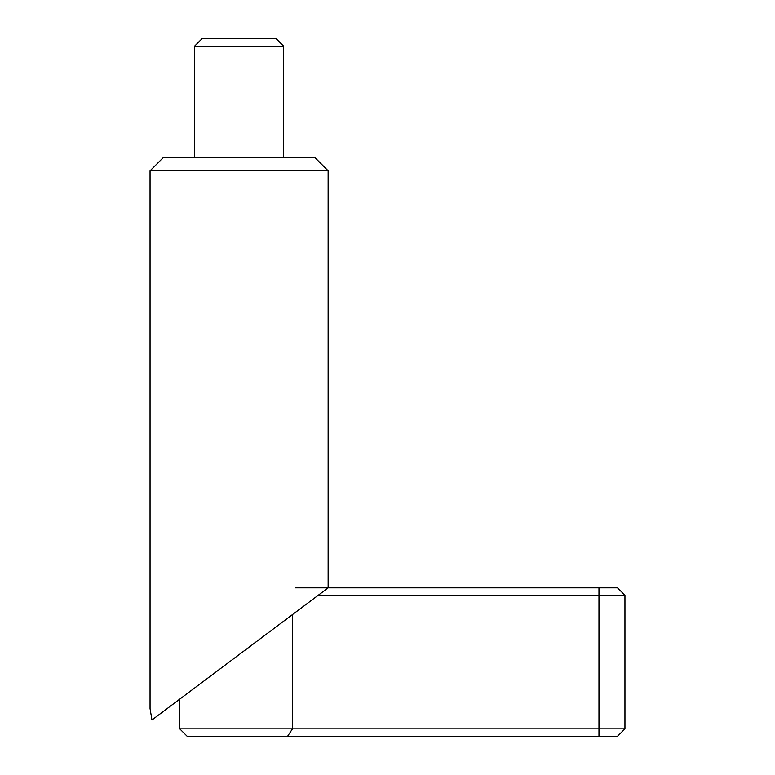 <?xml version="1.0" encoding="UTF-8"?>
<svg xmlns="http://www.w3.org/2000/svg" width="775" height="775" viewBox="0 0 775 775"><rect width="100%" height="100%" fill="white"/><g stroke="black" fill="none" stroke-linecap="round" stroke-linejoin="round"><path stroke-width="1.16" d="M179.732 728.829L292.475 728.829L292.475 614.594L179.732 699.147L179.732 728.829L187.153 736.25L287.612 736.25L292.475 728.829L624.95 728.829L624.95 595.268L598.978 595.268L598.978 736.25L617.53 736.25L624.95 728.829M283.621 157.47L283.621 46.171L276.2 38.75L201.994 38.75L194.573 46.171L194.573 157.47M295.488 587.847L617.53 587.847L624.95 595.268M287.612 736.25L598.978 736.25M318.244 595.268L598.978 595.268L598.978 587.847M283.621 46.171L194.573 46.171M163.409 157.47L150.05 170.829L150.05 708.612L151.958 719.975L328.135 587.847L328.135 170.829L314.786 157.47L163.409 157.47M328.135 170.829L150.05 170.829"/></g></svg>
